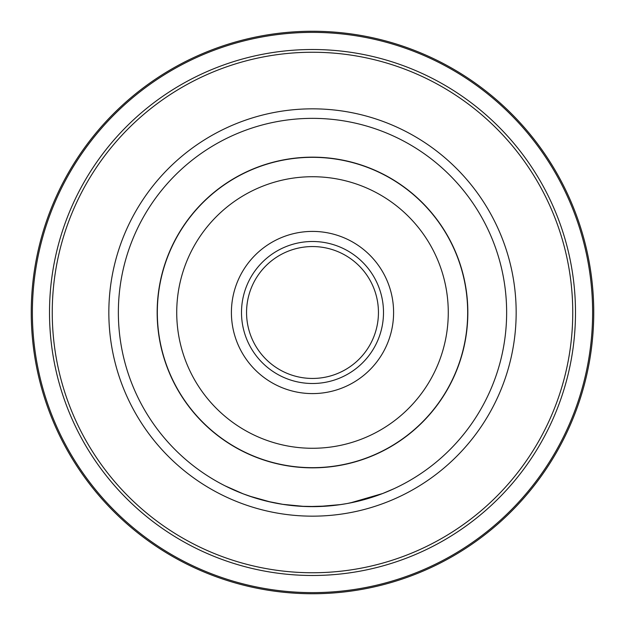 <?xml version="1.0" encoding="UTF-8"?>
<svg xmlns="http://www.w3.org/2000/svg" width="625" height="625" viewBox="0 0 625 625"><rect width="100%" height="100%" fill="white"/><g stroke="black" fill="none" stroke-linecap="round" stroke-linejoin="round"><path stroke-width="0.94" d="M378.445 312.5A65.945 65.945 0 0 1 312.5 378.445A65.945 65.945 0 0 1 246.555 312.5A65.945 65.945 0 0 1 312.5 246.555A65.945 65.945 0 0 1 378.445 312.5M383.5 312.5A71 71 0 0 1 312.5 383.5A71 71 0 0 1 241.5 312.5A71 71 0 0 1 312.5 241.5A71 71 0 0 1 383.5 312.5M393.594 312.5A81.094 81.094 0 0 1 312.5 393.594A81.094 81.094 0 0 1 231.406 312.5A81.094 81.094 0 0 1 312.5 231.406A81.094 81.094 0 0 1 393.594 312.5M467.672 312.5A155.172 155.172 0 0 1 312.5 467.672A155.172 155.172 0 0 1 157.328 312.5A155.172 155.172 0 0 1 312.5 157.328A155.172 155.172 0 0 1 467.672 312.5M176.727 312.5A135.773 135.773 0 0 0 312.5 448.273A135.773 135.773 0 0 0 448.273 312.5A135.773 135.773 0 0 0 312.5 176.727A135.773 135.773 0 0 0 176.727 312.5M118.359 312.5A194.141 194.141 0 0 1 312.5 118.359A194.141 194.141 0 0 1 506.641 312.5A194.141 194.141 0 0 1 312.5 506.641A194.141 194.141 0 0 1 118.359 312.5A194.141 194.141 0 0 1 312.5 118.359A194.141 194.141 0 0 1 506.641 312.5M31.25 312.5A281.25 281.25 0 0 1 312.5 31.25A281.25 281.25 0 0 1 593.75 312.5A281.25 281.25 0 0 1 312.5 593.75A281.25 281.25 0 0 1 31.25 312.5A281.25 281.25 0 0 0 312.5 593.75A281.25 281.25 0 0 0 593.75 312.5M283.203 504.414L266.859 501.203L254.867 497.891L243.18 493.844L225.133 485.867L241.102 493.031M304.812 506.484L282.453 504.305M270.953 502.141L249.289 496.062M242.25 493.484L243.422 493.938M243.633 494.016L251.953 496.961M252.312 497.07L268.023 501.477M280.648 504.008L284.352 504.586M300.594 506.273L318.07 506.562L340.883 504.555M328.055 506.016L337.602 505.008M339.094 504.812L346.75 503.594M347.43 503.469L361.039 500.477M364.766 499.477L372.555 497.117M374.477 496.484L377.508 495.438M340.625 504.594L335.539 505.266M350.227 502.938L382.695 493.508L394.156 488.633M328.414 505.984L307.82 506.586M269.758 501.875L263.805 500.437M467.844 312.5A155.344 155.344 0 0 0 312.5 157.156A155.344 155.344 0 0 0 157.156 312.5A155.344 155.344 0 0 0 312.5 467.844A155.344 155.344 0 0 0 467.844 312.5M516.164 312.5A203.664 203.664 0 0 1 312.5 516.164A203.664 203.664 0 0 1 108.836 312.5A203.664 203.664 0 0 1 312.5 108.836A203.664 203.664 0 0 1 516.164 312.5M592.617 312.5A280.117 280.117 0 0 0 312.5 32.383A280.117 280.117 0 0 0 32.383 312.5A280.117 280.117 0 0 0 312.5 592.617A280.117 280.117 0 0 0 592.617 312.5M49.508 312.5A262.992 262.992 0 0 1 312.5 49.508A262.992 262.992 0 0 1 575.492 312.5A262.992 262.992 0 0 1 312.5 575.492A262.992 262.992 0 0 1 49.508 312.5M572.75 312.5A260.25 260.25 0 0 0 312.5 52.25A260.25 260.25 0 0 0 52.25 312.5A260.25 260.25 0 0 0 312.5 572.75A260.25 260.25 0 0 0 572.75 312.5"/></g></svg>
